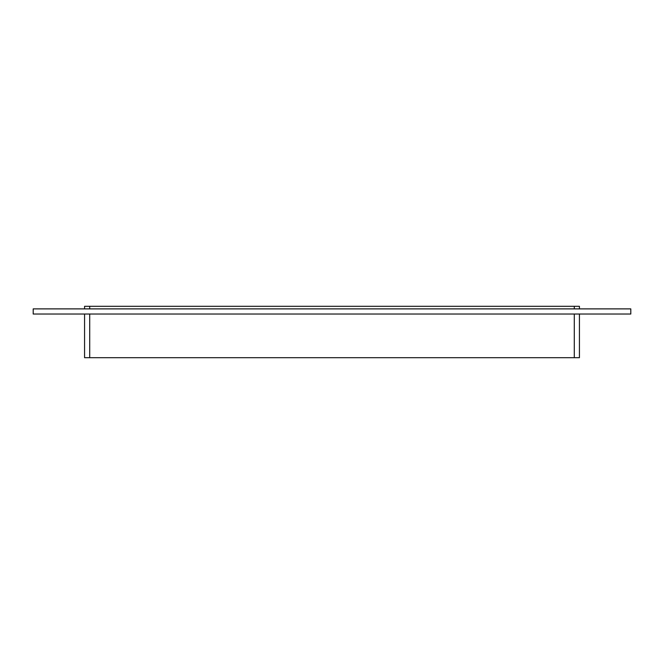 <?xml version="1.0" encoding="UTF-8"?>
<svg xmlns="http://www.w3.org/2000/svg" width="664" height="664" viewBox="0 0 664 664"><rect width="100%" height="100%" fill="white"/><g stroke="black" fill="none" stroke-linecap="round" stroke-linejoin="round"><path stroke-width="1" d="M630.8 314.022L33.2 314.022L33.2 308.884L630.8 308.884L630.8 314.022M89.706 308.884L89.706 306.311L84.569 306.311L84.569 308.884M84.569 314.022L84.569 357.688L89.706 357.688L89.706 314.022M89.706 306.311L574.294 306.311L574.294 308.884M579.431 308.884L579.431 306.311L574.294 306.311M574.294 314.022L574.294 357.688L579.431 357.688L579.431 314.022M574.294 357.688L89.706 357.688"/></g></svg>
